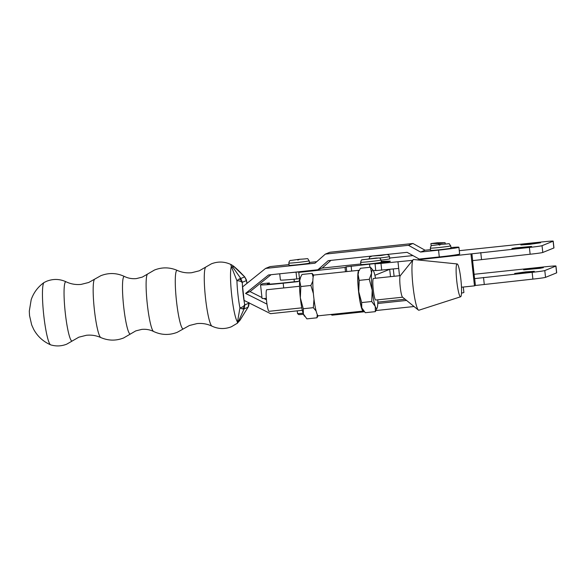 <?xml version="1.0" encoding="UTF-8"?>
<svg xmlns="http://www.w3.org/2000/svg" width="586" height="586" viewBox="0 0 586 586"><rect width="100%" height="100%" fill="white"/><g stroke="black" fill="none" stroke-linecap="round" stroke-linejoin="round"><path stroke-width="0.88" d="M269.077 311.305A10.848 1.399 -96 0 1 269.062 311.305A10.848 1.399 -96 0 1 266.542 300.728A10.848 1.399 -96 0 1 266.769 289.733A10.848 1.399 -96 0 1 266.784 289.733A10.848 1.399 -96 0 1 266.798 289.733M363.576 310.888A20.495 2.637 -96 0 1 363.379 311.041A20.495 2.637 -96 0 1 363.283 311.063L318.366 315.803A20.495 2.637 -96 0 1 313.627 296.077A20.495 2.637 -96 0 1 313.964 275.061A20.495 2.637 -96 0 1 314.059 275.039L358.976 270.293A20.495 2.637 -96 0 1 359.284 270.388M363.283 311.063A20.495 2.637 -96 0 1 358.551 291.33A20.495 2.637 -96 0 1 358.881 270.322A20.495 2.637 -96 0 1 358.976 270.293M460.589 296.78A16.511 2.124 84 0 0 460.625 296.772A16.511 2.124 84 0 0 460.948 280.137A16.511 2.124 84 0 0 457.161 263.942A16.511 2.124 84 0 0 457.073 263.949A16.511 2.124 84 0 0 456.743 280.775A16.511 2.124 84 0 0 460.589 296.78M457.161 263.942L413.57 259.503A25.506 3.282 84 0 0 413.445 259.51A25.506 3.282 84 0 0 413.086 259.759A25.506 3.282 84 0 0 412.896 285.214A25.506 3.282 84 0 0 418.397 310.067A25.506 3.282 84 0 0 418.873 310.228A25.506 3.282 84 0 0 418.924 310.214A25.506 3.282 84 0 0 418.975 310.199M373.487 278.467A10.848 1.399 84 0 0 373.472 278.467A10.848 1.399 84 0 0 373.45 278.475A10.848 1.399 84 0 0 373.223 289.462A10.848 1.399 84 0 0 375.743 300.039A10.848 1.399 84 0 0 375.765 300.039M413.086 259.759L400.253 275.735A10.848 1.399 84 0 0 400.172 286.554A10.848 1.399 84 0 0 402.509 297.124L418.397 310.067M362.99 310.111L362.558 309.496A19.36 2.49 -96 0 1 361.767 307.818A19.36 2.49 -96 0 1 358.727 291.652A19.36 2.49 -96 0 1 358.09 274.512A19.36 2.49 -96 0 1 358.595 271.977L358.09 274.512L359.211 280.372L358.727 291.652L361.665 302.574L361.767 307.818L365.29 312.704L375.355 311.642L377.142 307.958A19.36 2.49 84 0 0 377.648 305.423A19.36 2.49 -96 0 0 377.802 299.827M314.001 299.248L313.334 307.679L303.262 308.741L303.372 313.986L306.888 318.865L316.96 317.802L318.059 315.715M317.282 314.55L316.96 317.802M313.334 307.679L316.125 311.034M313.766 275.215L312.052 273.398L301.988 274.46L300.691 276.988L299.695 280.679L300.816 286.539L300.332 297.82L303.262 308.741M312.836 281.06L310.88 285.47L300.816 286.539M312.052 273.398L313.144 277.097M310.88 285.47L313.378 293.571M304.588 316.279L304.156 315.664A19.36 2.49 -96 0 1 303.372 313.986A19.36 2.49 -96 0 1 300.332 297.82A19.36 2.49 -96 0 1 299.695 280.679A19.36 2.49 -96 0 1 300.2 278.145L300.691 276.988M375.523 278.255A19.36 2.49 84 0 0 373.971 272.116A19.36 2.49 84 0 0 373.187 270.439L370.455 267.231L371.568 273.091L369.275 279.31L372.205 290.231L371.729 301.512L361.665 302.574M371.729 301.512L375.245 306.397L375.355 311.642M370.455 267.231L360.383 268.293L359.093 270.82M369.275 279.31L359.211 280.372M373.187 270.439A19.36 2.49 84 0 0 371.568 273.091A19.36 2.49 84 0 0 372.205 290.231A19.36 2.49 84 0 0 375.245 306.397A19.36 2.49 84 0 0 377.142 307.958M360.632 262.242L360.881 264.506A10.262 0.374 -6.3 0 0 370.462 263.825A10.262 0.374 -6.3 0 0 381.2 262.308A10.262 0.374 -6.3 0 0 381.281 262.25L381.032 259.994C379.274 257.012 380.329 258.214 376.322 258.016L362.104 259.84C361.665 259.51 361.174 260.316 360.632 262.242A10.262 0.374 -6.3 0 0 370.213 261.561A10.262 0.374 -6.3 0 0 380.951 260.045A10.262 0.374 -6.3 0 0 381.032 259.994M375.743 270.344A17.082 0.623 173.7 0 1 373.311 270.629M345.498 271.721L345.029 267.443L346.216 266.835L369.532 264.176A17.082 0.623 -6.3 0 0 388.057 261.502A17.082 0.623 -6.3 0 0 381.222 261.759M299.468 278.702L296.787 278.936A20.495 0.754 173.7 0 1 280.401 280.005L279.72 273.794M269.487 284.115L269.362 282.965L262.601 283.69L260.653 284.686A25.052 0.916 173.7 0 0 260.55 284.789A25.052 0.916 173.7 0 0 283.177 283.214L297.541 281.676A2.278 2.263 -117.2 0 0 299.549 279.17L298.772 272.387L345.029 267.443M360.822 263.971L321.882 268.132M288.532 272.864A20.495 0.754 -6.3 0 0 296.04 272.153L299.68 271.911L298.772 272.387M260.55 284.789L262.052 298.362A25.052 0.916 -6.3 0 0 266.322 298.406M269.362 282.965L267.421 283.968A18.217 0.667 -6.3 0 0 267.341 284.042A18.217 0.667 -6.3 0 0 283.8 282.892L298.164 281.353A2.278 2.263 -117.2 0 0 298.633 281.258M450.737 245.849L450.986 248.112A10.262 0.374 173.7 0 1 439.515 249.753A10.262 0.374 173.7 0 1 430.593 250.361L430.344 248.098A10.262 0.374 -6.3 0 0 439.266 247.49A10.262 0.374 -6.3 0 0 450.737 245.849C447.829 242.721 452.363 243.791 441.287 244.311L439.302 245.116L441.28 244.311L432.541 245.483C431.464 245.263 430.732 246.135 430.344 248.098M288.825 263.048L289.074 265.312A10.262 0.374 -6.3 0 0 297.996 264.704A10.262 0.374 -6.3 0 0 309.467 263.063L309.218 260.799C306.31 257.664 310.844 258.741 299.776 259.254L297.783 260.059L299.761 259.261L291.022 260.433C289.945 260.206 289.213 261.085 288.825 263.048A10.262 0.374 -6.3 0 0 297.747 262.44A10.262 0.374 -6.3 0 0 309.218 260.799M303.497 314.308L298.794 314.623L297.541 313.613L303.123 313.246M248.039 307.276L244.135 308.829L239.007 320.19C238.502 321.773 238.949 321.589 240.348 319.641L248.032 307.24L248.918 303.196A5.772 4.248 2 0 1 248.991 304.002C248.83 305.973 248.046 307.408 248.039 307.284L239.982 320.278L237.271 323.282L239.93 307.914A25.967 3.318 84 0 1 236.927 280.716L239.022 279.053A5.772 4.248 2 0 1 242.304 282.276L242.311 282.957A5.772 2.835 178.1 0 0 236.927 280.716L231.345 266.484L230.803 264.638L231.602 264.85C225.009 261.517 218.27 261.18 211.37 263.832L205.752 267.07A29.805 3.809 84 0 0 205.386 296.985A29.805 3.809 84 0 0 211.993 326.168C207.305 323.933 202.316 323.076 197.021 323.589L189.417 325.501L177.265 332.299C169.259 335.397 161.377 335.126 153.605 331.486C149.913 329.684 145.958 328.988 141.739 329.398L135.784 330.892L123.609 337.968C115.955 340.949 108.351 340.81 100.814 337.558C96.287 335.536 91.504 334.767 86.464 335.265L78.861 337.177L66.745 344.158C61.479 346.245 56.124 346.48 50.696 344.868A31.417 4.014 84 0 1 50.63 344.839A31.417 4.014 84 0 1 43.628 314.074A31.417 4.014 84 0 1 44.045 282.518C37.958 286.884 33.673 292.59 31.197 299.651L29.3 311.115L29.534 315.576L31.681 324.93L33.68 329.354C37.57 336.437 43.225 341.594 50.63 344.839M247.006 283.338L246.538 280.731A5.772 3.194 169.1 0 1 246.56 281.221L246.42 280.599L242.304 282.276L240.787 278.489L244.684 276.907L234.554 267.15C232.789 265.81 232.342 265.993 233.213 267.699L240.787 278.489L239.022 279.053M266.974 304.127L245.563 293.418L268.52 274.973L317.876 269.765L328.233 260.66L407.094 252.332L419.202 259.063L439.295 256.939L438.548 250.149L420.58 252.046L408.471 245.314L325.355 254.097L314.997 263.202L265.583 268.417L242.619 286.869L244.12 300.442L270.578 313.664L302.339 310.309M244.662 304.251L244.802 304.874A5.772 4.52 164.6 0 1 242.318 308.939L239.93 307.914A5.772 3.194 -10.9 0 0 244.662 304.251A20.334 2.6 84 0 1 242.311 282.957M242.318 308.939L244.135 308.829L244.802 304.874L248.918 303.196L248.911 302.523M248.991 304.002L248.991 302.933M239.982 320.278A6.834 5.391 -145 0 0 240.348 319.641M233.213 267.699A6.834 5.911 -28.4 0 0 231.345 266.484A28.685 3.663 84 0 0 231.704 295.271A28.685 3.663 84 0 0 237.462 321.868A6.834 6.131 19 0 0 239.007 320.19M246.296 279.676L244.655 276.79L246.42 280.599A5.772 4.52 164.6 0 0 246.296 279.676L246.538 280.731M244.655 276.79C240.275 272.329 239.066 270.827 233.697 266.256L233.697 266.256A6.834 5.604 128.5 0 1 234.554 267.15M364.353 311.767L332.101 315.173L330.863 314.484M414.038 306.522L375.97 310.543M377.772 303.489L406.581 300.442M316.748 261.664L309.401 262.44M288.993 264.594L270.065 266.593L265.583 268.417M430.512 249.643L425.062 250.222L412.954 243.49L329.837 252.266L325.355 254.097M317.876 269.765L322.359 267.934L330.965 260.367M245.563 293.418L250.046 291.594L271.062 274.709M250.046 291.594L261.964 297.549M263.868 298.501L266.447 299.79M377.809 302.127L405.109 299.241M438.548 250.149A18.217 0.667 -6.3 0 0 458.897 247.241L459.651 254.024A18.217 0.667 173.7 0 1 439.295 256.939M458.897 247.241A18.217 0.667 -6.3 0 0 450.927 247.563M420.58 252.046L425.062 250.222M463.292 287.037L463.892 292.48A18.217 0.667 173.7 0 1 461.504 293.081M408.471 245.314L412.954 243.49M374.886 275.317L389.543 269.377M520.522 248.01L531.597 246.428L515.219 247.959L511.9 248.596L520.522 248.01M529.502 244.369L540.578 242.787L524.206 244.318L520.888 244.963L529.502 244.369M534.71 268.256L543.325 267.67L540.006 268.307L523.635 269.846L534.71 268.256M525.723 271.897L534.344 271.311L531.026 271.948L514.647 273.486L525.723 271.897M381.047 260.155A10.262 0.374 -6.3 0 0 382.233 260.016A10.262 0.374 -6.3 0 0 389.741 258.822L389.492 256.558L388.621 254.998L386.687 254.485M417.159 259.869L529.392 247.439A11.39 0.418 -6.3 0 0 529.4 247.439A11.39 0.418 -6.3 0 0 542.043 245.68L553.118 241.198A11.39 0.418 -6.3 0 0 553.206 241.132A11.39 0.418 -6.3 0 0 543.295 241.813L459.278 250.683M474.089 274.292L546.042 266.696A11.39 0.418 173.7 0 1 555.953 266.015A11.39 0.418 173.7 0 1 555.865 266.081L544.79 270.564A11.39 0.418 173.7 0 1 532.139 272.329L474.565 278.614L472.594 260.624L530.14 254.229A11.39 0.418 -6.3 0 0 530.147 254.229A11.39 0.418 -6.3 0 0 542.79 252.471L553.865 247.981A11.39 0.418 -6.3 0 0 553.953 247.922L553.206 241.132M381.186 261.393L388.43 261.158A19.36 0.711 173.7 0 1 390.305 261.253A19.36 0.711 173.7 0 1 379.01 263.151L375.025 263.825L380.973 263.414L412.61 260.345M412.932 255.577L389.653 258.03M375.025 263.825L375.773 270.607L398.707 268.41M461.49 287.228L474.484 285.858L470.983 254.185M399.513 275.72L397.989 261.891M474.484 285.858L475.414 285.477L474.667 278.687M555.953 266.015L556.7 272.805A11.39 0.418 173.7 0 1 556.612 272.864L545.537 277.354A11.39 0.418 173.7 0 1 532.894 279.112L475.414 285.477M445.089 242.707L437.259 242.787L430.9 243.578L438.724 243.498L445.089 242.707L445.228 243.937M438.724 243.498L438.848 244.582M430.9 243.578L431.171 246.069M378.453 258.023L362.712 259.686L378.453 258.023M369.876 267.297L369.532 264.176M283.177 283.214L283.705 287.946M351.681 271.069L351.139 266.139M346.736 271.589L346.216 266.835M296.787 278.936L296.04 272.153M298.164 281.353L297.541 281.676M183.477 328.827A29.439 3.758 84 0 1 183.337 328.9A29.439 3.758 84 0 1 176.489 301.131A29.439 3.758 84 0 1 176.884 270.41A29.439 3.758 84 0 1 177.309 270.432C169.764 267.179 162.161 267.04 154.506 270.014L147.54 274.065A28.963 3.699 84 0 0 147.189 303.13A28.963 3.699 84 0 0 153.605 331.486M130.575 333.917A28.963 3.699 84 0 1 130.422 334.005A28.963 3.699 84 0 1 123.683 306.69A28.963 3.699 84 0 1 124.071 276.475A28.963 3.699 84 0 1 124.51 276.504C116.739 272.864 108.857 272.593 100.858 275.684L94.646 279.163A29.439 3.758 84 0 0 94.265 308.727A29.439 3.758 84 0 0 100.814 337.558M44.104 282.481L46.733 281.221C53.282 278.687 59.743 278.885 66.123 281.815A29.805 3.809 84 0 0 65.676 281.793A29.805 3.809 84 0 0 65.28 312.895A29.805 3.809 84 0 0 72.217 341.008A29.805 3.809 84 0 0 72.364 340.92M246.955 283.382A20.334 2.6 84 0 0 246.56 281.221M389.697 269.362L390.503 276.673M393.294 268.981L394.1 276.292M379.42 258.045A10.262 0.374 -6.3 0 0 381.984 257.752A10.262 0.374 -6.3 0 0 389.492 256.558M372.403 255.994L381.134 255.474L386.548 254.5M542.043 245.68L542.79 252.471M484.263 284.247L483.516 277.456M532.894 279.112L532.139 272.329M545.537 277.354L544.79 270.564M556.612 272.864L555.865 266.081M380.973 263.414L381.72 270.205M388.43 261.158L388.503 261.759M553.118 241.198L553.865 247.981M529.392 247.439L530.14 254.229M480.769 252.573L481.516 259.364M471.92 253.804L472.668 260.594M266.784 289.733L299.541 286.276M460.625 296.772L418.924 310.214M373.472 278.467L400.333 275.632M375.743 300.039L402.611 297.205M269.062 311.305L301.819 307.848M94.646 279.163L88.698 282.489L81.095 284.4C75.799 284.913 70.811 284.049 66.123 281.815M147.54 274.065L142.332 277.097L136.377 278.592C132.158 278.995 128.202 278.299 124.51 276.504M205.752 267.07L199.255 270.813L191.651 272.717C186.612 273.215 181.836 272.453 177.309 270.432M294.055 279.214L294.34 281.763M297.534 313.605L297.227 310.851M237.477 323.15L231.382 326.768C224.834 329.303 218.373 329.105 211.993 326.168M233.697 266.256L231.602 264.85M372.322 256.001L369.737 256.954L369.092 258.726"/></g></svg>
